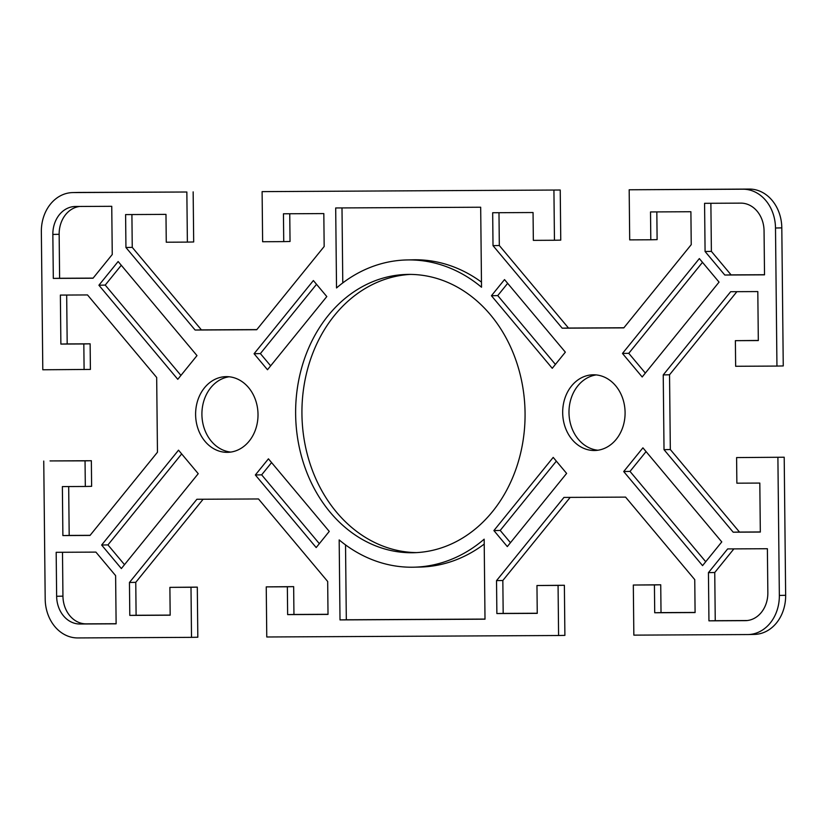 <?xml version="1.0" encoding="UTF-8"?>
<svg xmlns="http://www.w3.org/2000/svg" width="827" height="827" viewBox="0 0 827 827"><rect width="100%" height="100%" fill="white"/><g stroke="black" fill="none" stroke-linecap="round" stroke-linejoin="round"><path stroke-width="1.24" d="M229.131 376.771A37.856 31.199 -91.3 0 0 201.912 414.513A37.856 31.199 -91.3 0 0 230.795 452.08M195.606 414.647A37.856 31.199 88.7 0 1 225.967 376.647A37.856 31.199 88.7 0 1 258.014 414.337A37.856 31.199 88.7 0 1 227.652 452.338A37.856 31.199 88.7 0 1 195.606 414.647M410.44 274.399A139.184 114.705 -91.3 0 0 301.938 414.007A139.184 114.705 -91.3 0 0 416.56 552.601M295.632 414.151A139.184 114.705 88.7 0 1 407.266 274.419A139.184 114.705 88.7 0 1 525.062 412.993A139.184 114.705 88.7 0 1 413.428 552.725A139.184 114.705 88.7 0 1 295.632 414.151M596.205 374.92A37.856 31.199 -91.3 0 0 568.986 412.663A37.856 31.199 -91.3 0 0 597.869 450.229M625.088 412.487A37.856 31.199 88.7 0 1 594.716 450.498A37.856 31.199 88.7 0 1 562.68 412.797A37.856 31.199 88.7 0 1 593.052 374.796A37.856 31.199 88.7 0 1 625.088 412.487M66.677 295.053L67.183 343.929L90.133 343.815L90.401 369.421L42.797 369.772L41.35 231.705A38.972 32.119 88.7 0 1 72.611 192.588A38.972 32.119 88.7 0 1 73.065 192.577L186.85 192.009L79.371 192.443A38.972 32.119 -91.3 0 0 78.916 192.443L72.611 192.588M193.156 191.864L193.683 241.97L187.378 242.104L186.85 192.009M131.906 214.555L132.248 247.366L201.426 329.89L256.815 329.611M289.75 213.759L290.039 241.484L283.733 241.618L283.444 213.79L323.822 213.583L324.163 246.508L256.732 329.725L195.12 330.035L125.942 247.511L125.601 214.586L165.979 214.379L166.268 242.218L187.378 242.104M560.23 190.014L262.107 191.626L560.23 190.014L560.758 240.119L554.452 240.254L553.925 190.158M498.981 212.704L499.322 245.516L568.5 328.04L623.889 327.761M656.824 211.908L657.114 239.634L650.808 239.778L650.518 211.939L690.896 211.733L691.238 244.658L623.806 327.874L562.195 328.185L493.016 245.66L492.675 212.735L533.053 212.529L533.343 240.368L554.452 240.254M749.272 189.063L629.182 189.776L742.966 189.207A38.972 32.119 88.7 0 1 775.499 228.014L776.946 366.072L783.252 365.937L781.804 227.87A38.972 32.119 -91.3 0 0 749.272 189.063L742.966 189.207M736.599 457.579L784.203 457.228L736.599 457.579L736.867 483.185L759.817 483.071L760.323 532.061L733.187 532.195L664.019 449.671L663.233 374.92L730.675 291.704L757.811 291.569L758.318 340.559L735.379 340.672L758.318 340.445M736.888 291.673L669.539 374.776L670.325 449.526L739.493 532.061L760.323 531.947M753.935 634.423A38.972 32.119 -91.3 0 0 754.389 634.412A38.972 32.119 -91.3 0 0 785.65 595.295L784.203 457.228M536.961 585.516L564.376 585.268L564.893 635.374L558.587 635.508L558.07 585.413L536.961 585.516L537.25 613.355L496.872 613.551L496.531 580.626L563.962 497.42L625.574 497.11L694.752 579.634L695.093 612.559L654.715 612.755L654.426 584.927L633.317 585.03L660.732 584.782L661.021 612.621L695.093 612.445M570.185 497.389L502.837 580.492L503.178 613.417L537.25 613.241M169.886 587.366L197.302 587.118L197.818 637.224L191.513 637.359L190.996 587.263L169.886 587.366L170.176 615.195L129.798 615.402L129.457 582.477L196.888 499.27L258.5 498.96L327.678 581.484L328.019 614.409L287.641 614.606L287.351 586.777L266.242 586.881L293.657 586.632L293.947 614.471L328.019 614.296M203.111 499.239L135.762 582.342L136.104 615.267L170.176 615.092M50.054 460.928L91.352 460.722L91.621 486.328L85.315 486.472L85.047 460.856L50.054 460.928M68.682 486.555L69.189 535.431L90.112 535.327M507.664 283.341L497.74 295.59L555.424 364.418M556.344 461.156L500.201 530.438L510.466 542.698M710.879 203.287L711.385 251.377L731.099 274.895L764.51 274.719M702.495 262.345L628.768 353.315L645.339 373.08M733.88 548.89L714.745 572.501L715.252 620.695L747.205 620.539M646.073 451.583L630.009 471.411L705.72 561.729M181.661 453.93L107.944 544.9L124.505 564.665M62.49 552.281L62.945 596.143A27.839 22.939 -91.3 0 0 86.173 623.868L116.121 623.713M121.28 265.271L105.215 285.088L180.927 375.417M79.795 206.461A27.839 22.939 -91.3 0 0 59.151 234.299L59.616 278.275L93.12 278.11M484.219 544.083A153.657 126.634 88.7 0 1 420.033 567.053L413.727 567.198A153.657 126.634 -91.3 0 0 484.167 539.183L485.004 619.185L340.011 619.909L339.173 539.917A153.657 126.634 -91.3 0 0 413.727 567.198M345.531 544.89L346.317 619.774L485.004 619.072M341.996 207.928L342.781 282.917M406.967 259.947A153.657 126.634 -91.3 0 0 336.527 287.951L335.69 207.959L480.683 207.226L481.521 287.227A153.657 126.634 -91.3 0 0 406.967 259.947L413.273 259.802A153.657 126.634 88.7 0 1 481.469 282.11M271.576 462.582L261.652 474.843L319.336 543.659M316.534 284.302L260.381 353.594L270.656 365.844M777.897 457.372L779.344 595.43A38.972 32.119 88.7 0 1 748.084 634.557A38.972 32.119 88.7 0 1 747.629 634.557L633.844 635.136L633.317 585.03M191.513 637.359L77.728 637.937A38.972 32.119 88.7 0 1 45.196 599.13L43.748 461.063M565.348 352.157L552.26 368.304L491.434 295.735L504.522 279.588L565.348 352.157M491.434 295.735L497.74 295.59M493.895 530.572L553.201 457.393L566.619 473.406L507.313 546.585L493.895 530.572L500.201 530.438M740.827 203.132A27.839 22.939 88.7 0 1 764.055 230.857L764.52 274.833L724.793 275.029L705.08 251.511L704.573 203.318L740.827 203.132M731.099 274.895L724.793 275.029M711.385 251.377L705.08 251.511M719.056 282.11L642.186 376.978L622.473 353.449L699.342 258.582L719.056 282.11M628.768 353.315L622.473 353.449M568.5 328.04L562.195 328.185M499.322 245.516L493.016 245.66M629.182 189.776L629.698 239.882L650.808 239.778M735.379 340.672L735.648 366.278L776.946 366.072M739.493 532.061L733.187 532.195M670.325 449.526L664.019 449.671M669.539 374.776L663.233 374.92M767.849 592.701A27.839 22.939 88.7 0 1 745.509 620.653A27.839 22.939 88.7 0 1 745.189 620.653L708.946 620.839L708.439 572.646L727.657 548.921L767.384 548.725L767.849 592.701M715.252 620.695L708.946 620.839M714.745 572.501L708.439 572.646M702.557 565.627L623.703 471.545L642.92 447.831L721.775 541.912L702.557 565.627M630.009 471.411L623.703 471.545M661.021 612.621L654.715 612.755M660.732 584.782L654.426 584.927M564.376 585.268L558.07 585.413M503.178 613.417L496.872 613.551M502.837 580.492L496.531 580.626M558.587 635.508L266.77 636.986L266.242 586.881M254.075 353.729L313.381 280.549L326.799 296.562L267.493 369.741L254.075 353.729L260.381 353.594M255.347 474.977L268.434 458.83L329.26 531.41L316.183 547.557L255.347 474.977L261.652 474.843M340.011 619.909L346.317 619.774M111.748 206.305L112.255 254.499L93.037 278.213L53.31 278.41L52.845 234.434A27.839 22.939 88.7 0 1 75.185 206.492A27.839 22.939 88.7 0 1 75.505 206.481L111.748 206.305M59.616 278.275L53.31 278.41M118.137 261.518L196.991 355.6L177.774 379.314L98.909 285.232L118.137 261.518M105.215 285.088L98.909 285.232M132.248 247.366L125.942 247.511M262.107 191.626L262.624 241.732L283.733 241.618M201.426 329.89L195.12 330.035M84.096 369.566L83.827 343.949L60.878 344.073L60.371 295.084L87.507 294.939L156.675 377.474L157.461 452.224L90.019 535.431L62.883 535.576L62.376 486.586L85.315 486.472M69.189 535.431L62.883 535.576M91.352 460.722L85.047 460.856M90.133 343.815L83.827 343.949M67.183 343.929L60.878 344.073M56.174 552.312L95.901 552.105L115.615 575.623L116.121 623.827L79.878 624.003A27.839 22.939 88.7 0 1 56.639 596.288L56.174 552.312M101.638 545.034L178.518 450.167L198.232 473.685L121.352 568.552L101.638 545.034L107.944 544.9M293.947 614.471L287.641 614.606M293.657 586.632L287.351 586.777M197.302 587.118L190.996 587.263M136.104 615.267L129.798 615.402M135.762 582.342L129.457 582.477M73.065 192.577L79.371 192.443M785.65 595.295L779.344 595.43M775.499 228.014L781.804 227.87M745.83 620.643L745.189 620.653M59.151 234.299L52.845 234.434M86.173 623.868L79.878 624.003M62.945 596.143L56.639 596.288M754.389 634.412L748.084 634.557"/></g></svg>

